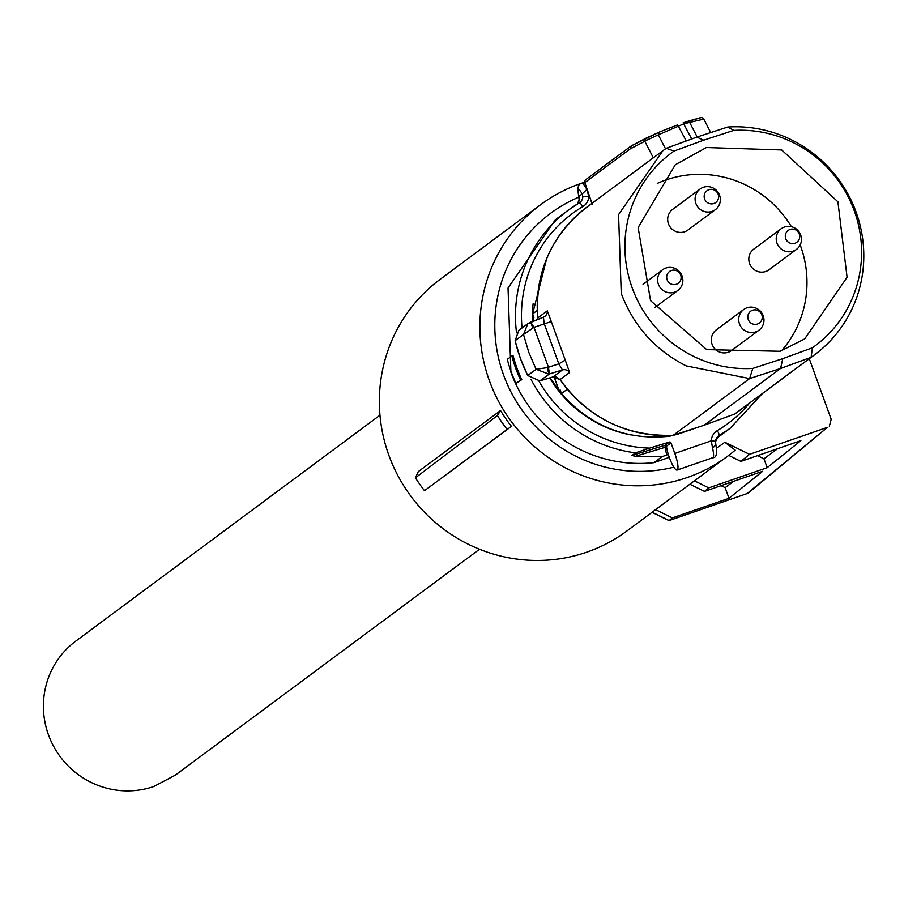 <?xml version="1.0" encoding="UTF-8"?>
<svg xmlns="http://www.w3.org/2000/svg" width="904" height="904" viewBox="0 0 904 904"><rect width="100%" height="100%" fill="white"/><g stroke="black" fill="none" stroke-linecap="round" stroke-linejoin="round"><path stroke-width="1.36" d="M789.78 229.548A7.334 7.153 -126.6 0 1 799.192 233.763A7.334 7.153 -126.6 0 1 795.237 243.142A7.334 7.153 -126.6 0 1 785.825 238.927A7.334 7.153 -126.6 0 1 789.78 229.548M784.084 227.164A12.848 12.52 -126.6 0 1 796.514 249.368A12.848 12.52 -126.6 0 1 777.881 245.108A12.848 12.52 -126.6 0 1 784.084 227.164M796.514 249.368L769.101 269.731A12.848 12.52 -126.6 0 1 750.467 265.471A12.848 12.52 -126.6 0 1 753.789 249.108L781.192 228.746M708.657 189.817A7.334 7.153 -126.6 0 1 718.07 194.032A7.334 7.153 -126.6 0 1 714.115 203.411A7.334 7.153 -126.6 0 1 704.702 199.196A7.334 7.153 -126.6 0 1 708.657 189.817M702.962 187.433A12.848 12.52 -126.6 0 1 715.392 209.649A12.848 12.52 -126.6 0 1 696.758 205.377A12.848 12.52 -126.6 0 1 702.962 187.433M715.392 209.649L687.978 230A12.848 12.52 -126.6 0 1 669.344 225.74A12.848 12.52 -126.6 0 1 672.666 209.378L700.08 189.026M671.163 270.601A7.334 7.153 -126.6 0 1 680.576 274.816A7.334 7.153 -126.6 0 1 676.621 284.195A7.334 7.153 -126.6 0 1 667.208 279.98A7.334 7.153 -126.6 0 1 671.163 270.601M665.468 268.205A12.848 12.52 -126.6 0 1 677.898 290.421A12.848 12.52 -126.6 0 1 659.265 286.161A12.848 12.52 -126.6 0 1 665.468 268.205M752.286 310.332A7.334 7.153 -126.6 0 1 761.699 314.536A7.334 7.153 -126.6 0 1 757.744 323.926A7.334 7.153 -126.6 0 1 748.331 319.711A7.334 7.153 -126.6 0 1 752.286 310.332M746.58 307.936A12.848 12.52 -126.6 0 1 759.01 330.152A12.848 12.52 -126.6 0 1 740.387 325.892A12.848 12.52 -126.6 0 1 746.58 307.936M759.01 330.152L731.607 350.503A12.848 12.52 -126.6 0 1 712.973 346.243A12.848 12.52 -126.6 0 1 716.284 329.881L743.698 309.53M418.303 471.594L415.422 477.809A162.562 158.516 53.4 0 0 424.507 490.702L511.461 426.394A156.686 152.799 -126.6 0 1 500.533 410.529L418.303 471.594M511.461 426.394L507.155 429.423A160.573 156.584 -126.6 0 1 497.437 415.524L415.422 477.809M497.437 415.524L500.533 410.529M827.454 427.355L748.998 492.499A6.418 6.271 -129.5 0 1 747.111 493.561L827.454 427.355L749.506 454.328L724.805 442.226L735.212 450.135A156.686 152.799 -126.6 0 1 727.483 456.294A156.686 152.799 -126.6 0 1 687.277 477.515A156.686 152.799 -126.6 0 1 498.872 401.884A156.686 152.799 -126.6 0 1 540.637 204.7A156.686 152.799 -126.6 0 1 580.843 183.478A156.686 152.799 -126.6 0 1 584.685 182.212M727.483 456.294L626.969 530.93A156.686 152.799 -126.6 0 1 586.764 552.163A156.686 152.799 -126.6 0 1 398.359 476.521A156.686 152.799 -126.6 0 1 440.124 279.347L540.637 204.7M507.155 429.423L424.507 490.702M673.853 467.153A143.849 140.267 -126.6 0 1 503.042 373.51A143.849 140.267 -126.6 0 1 578.91 197.128M652.157 512.218L668.734 520.342M669.152 520.546L746.93 493.629M655.592 509.675L672.361 517.89L669.163 520.534M672.361 517.89L728.997 498.296L725.144 487.663L721.087 485.674M725.144 487.663L733.709 481.301M728.997 498.296L762.693 471.266L704.51 491.403L689.854 484.228M757.507 455.65L763.982 458.825L767.18 467.673L708.792 487.877L704.51 491.403M708.792 487.877L694.419 480.838M777.621 448.689L763.982 458.825M728.68 455.39L740.93 461.39L800.876 440.643L767.18 467.673M749.506 454.328L740.93 461.39M724.805 442.226A143.849 140.267 -126.6 0 1 716.51 448.226M809.283 358.741L831.194 419.275L829.341 426.292M670.994 442.858L666.723 446.034L666.644 447.616A1.288 0.78 -9.7 0 0 665.039 447.333L665.141 445.231L669.412 442.056A1.288 1.254 -126.6 0 1 670.994 442.858L674.825 453.446A15.413 3.266 70.9 0 1 677.13 470.046A15.413 3.266 70.9 0 1 669.344 457.514L668.18 454.463L662.01 456.678L653.987 462.645L669.288 457.345M716.962 437.581L717.81 436.948M653.987 462.645A135.815 132.447 -126.6 0 1 510.907 372.211L508.037 288.003L555.372 219.762L568.164 210.259A135.815 132.447 -126.6 0 1 579.215 202.903A5.141 1.13 -120.7 0 0 579.215 202.903L568.164 210.259A135.815 132.447 -126.6 0 0 516.523 332.83M666.926 454.961A16.735 3.548 -109.1 0 1 665.039 447.333L635.252 456.339L662.01 456.678M635.252 456.339L632.032 455.424L635.489 452.859L649.671 448.113A130.684 127.43 -126.6 0 1 538.942 381.126M516.014 383.465L521.766 379.657A135.815 132.447 -126.6 0 1 516.851 367.804A135.815 132.447 -126.6 0 1 513.043 355.554L511.856 355.973A137.103 133.69 53.4 0 0 515.664 368.21A137.103 133.69 53.4 0 0 520.58 380.075L516.014 383.465A137.103 133.69 -126.6 0 1 511.088 371.601A137.103 133.69 -126.6 0 1 507.28 359.363L511.856 355.973M762.321 393.624L730.116 428.338L716.363 438.542M669.412 442.056L649.671 448.113M521.766 379.657L520.58 380.075M715.685 444.926L712.578 448.271A15.413 3.266 70.9 0 1 712.906 457.627A15.413 3.266 70.9 0 1 712.714 457.729C716.352 457.921 717.426 453.797 715.934 445.367L715.527 441.694A5.141 0.723 -177.8 0 1 715.448 441.819L715.934 445.333M712.578 448.271L711.312 440.824A12.848 12.52 -126.6 0 1 717.324 430.62A5.141 1.13 59.3 0 1 719.064 435.694L717.866 436.587M522.049 327.971A130.684 127.43 -126.6 0 1 582.775 206.632A12.848 12.52 -126.6 0 0 588.786 196.428A5.141 0.723 2.2 0 0 582.82 196.778L582.142 193.998L586.854 189.467L588.786 196.428L589.431 196.202M578.684 195.976L578.933 196.394A10.272 2.181 -109.1 0 1 578.707 190.145A10.272 2.181 -109.1 0 1 582.142 193.998L578.933 196.394L579.17 199.49A5.141 0.723 -177.8 0 0 579.091 199.614A5.141 0.723 -177.8 0 0 579.159 199.739M699.752 426.665L676.813 434.519A119.441 116.469 -126.6 0 1 673.74 435.129M672.61 435.332A119.441 116.469 -126.6 0 1 672.576 435.332L669.785 436.248C626.822 440.643 590.719 426.405 561.452 393.556L560.164 389.986L559.135 390.743L550.107 377.815M630.427 434.847A119.441 116.469 -126.6 0 1 549.768 377.917M532.648 321.395A119.441 116.469 -126.6 0 1 533.111 303.812M715.459 441.57A7.707 7.514 -126.6 0 1 718.431 436.112L715.527 441.694A5.141 0.723 -177.8 0 0 711.312 440.824L674.825 453.446M577.486 203.942L579.091 199.614L578.707 195.422M676.813 434.519L677.763 433.83M532.976 321.259L532.885 318.242L533.914 317.473L532.625 313.903L537.247 310.467M690.396 430.089L691.3 429.423M670.904 435.423L669.785 436.248M567.294 389.217L561.452 393.556M532.885 318.242L533.857 320.92M554.062 376.753L559.135 390.743M532.625 313.903L546.66 258.646M673.152 435.276L673.22 435.287C626.133 436.745 588.402 418.179 560.005 379.612L552.909 376.968M539.711 380.923L553.022 376.934L562.457 369.928A6.418 6.26 -126.6 0 1 569.588 372.493L565.237 360.097L558.796 363.871L544.14 323.395L543.451 317.191L527.846 323.666L523.506 334.48L534.004 327.338L548.4 367.092L549.44 373.962L539.824 380.889L527.766 375.488L536.106 369.295L548.943 374.12L547.146 367.645L536.106 369.295L528.761 352.255L523.506 334.48L515.156 340.672A154.121 150.29 53.4 0 0 520.421 358.436A154.121 150.29 53.4 0 0 527.766 375.488L527.778 375.533M518.794 330.401L515.122 340.729L520.388 358.492L527.721 375.533L539.767 380.912L552.966 376.957L556.016 376.889L560.005 379.612M537.711 319.417L537.756 318.05M584.831 182.574L592.21 204.146M734.737 414.009L704.137 425.242L780.559 368.482L749.619 378.584L673.288 435.265A127.148 123.984 53.4 0 1 609.85 422.586A127.148 123.984 53.4 0 1 560.062 379.567L569.588 372.493M704.126 425.242L673.265 435.287M666.259 148.301L674.079 151.036A120.266 117.271 -126.6 0 0 632.178 287.845A120.266 117.271 -126.6 0 0 752.772 368.425L749.619 378.584L686.181 365.894C655.219 350.176 633.58 326.016 621.251 293.438L618.562 214.61L662.881 150.719L666.259 148.301L696.803 137.114L727.743 127.023A127.148 123.984 -126.6 0 1 791.181 139.702A127.148 123.984 -126.6 0 1 856.111 212.157A127.148 123.984 -126.6 0 1 814.493 354.876A127.148 123.984 -126.6 0 1 811.103 357.306L734.771 413.987A127.148 123.984 53.4 0 0 738.15 411.569L734.771 413.998L704.171 425.219L673.288 435.265M532.682 327.689L530.682 322.163L534.004 327.338L551.282 321.564L547.282 310.852A6.418 6.26 -126.6 0 1 543.519 317.168M653.309 157.827L644.823 141.273L630.088 148.979L584.843 182.585A2.565 2.509 53.4 0 1 585.679 179.704A2.565 2.565 0 0 0 584.786 182.597L592.176 204.225M811.103 357.306L780.559 368.482L782.796 358.639L812.425 347.78L811.103 357.306M549.44 373.962L562.457 369.928L558.796 363.871L547.146 367.645M696.803 137.114L703.707 140.176L674.079 151.036M691.729 138.967L683.119 122.854L700.6 117.757M697.165 136.99L689.458 121.972A2.565 0.565 -108 0 0 688.667 121.046L700.928 117.543L702.6 117.825L703.753 119.125L683.932 123.78L658.327 134.843L659.773 131.882L677.661 124.854L659.604 131.95L631.263 145.894L585.679 179.704A2.565 2.509 53.4 0 1 586.3 179.376M646.066 138.142L644.823 141.273M645.693 138.368L631.263 145.894M631.557 145.759L630.088 148.979M727.743 127.023L733.732 130.391L703.707 140.176M733.732 130.391A120.266 117.271 -126.6 0 1 854.325 210.971A120.266 117.271 -126.6 0 1 812.425 347.78M752.772 368.425L782.796 358.639M706.374 147.533L781.689 149.951L837.895 201.795L847.082 277.291L804.673 338.932L780.129 351.283L706.736 349.633L650.575 300.693L638.145 227.559L675.299 164.731L706.374 147.533M781.598 350.752A106.559 103.903 53.4 0 0 800.198 244.95M791.362 226.644A106.559 103.903 53.4 0 0 665.943 179.964A106.559 103.903 53.4 0 0 657.31 183.399M379.962 415.207L75.789 641.106A83.484 81.405 53.4 0 0 53.528 746.162A83.484 81.405 53.4 0 0 153.917 786.457L175.331 775.146L479.515 549.259M635.489 452.859A135.815 132.447 -126.6 0 1 530.987 379.341M762.354 393.59L730.116 428.338L719.064 435.694A7.707 7.514 -126.6 0 0 718.431 436.112M717.878 436.903A135.815 132.447 -126.6 0 1 717.132 437.366L717.866 436.914M666.644 447.616A15.458 3.277 -109.1 0 0 669.062 456.723M666.723 446.034L665.141 445.231L632.032 455.424M749.484 403.161A130.684 127.43 -126.6 0 1 717.324 430.62M582.775 206.632A5.141 1.13 -120.7 0 0 579.238 202.892A7.707 7.514 -126.6 0 0 579.837 202.485L579.238 202.892M582.82 196.778A7.707 7.514 -126.6 0 1 579.837 202.485M579.17 199.49A7.707 7.514 -126.6 0 1 577.509 203.931M581.713 183.693A15.413 3.266 70.9 0 1 581.905 183.58A15.413 3.266 70.9 0 1 586.854 189.467M537.677 319.44L537.699 317.993C534.931 272.228 551.203 235.368 586.538 207.411A127.148 123.984 53.4 0 0 537.744 317.937L547.282 310.852M551.282 321.564L565.237 360.097M530.817 322.118L543.372 317.225M677.661 124.854L686.26 140.979M644.733 141.058L658.327 134.843L665.502 148.821M646.247 138.075L659.434 132.04M683.141 122.842L688.667 121.046A2.565 0.565 -108 0 0 688.645 121.057M654.79 307.586L677.898 290.421M643.049 284.308L662.575 269.799M652.044 512.308L668.926 520.58M669.073 520.58L747.009 493.607A6.418 6.418 0 0 0 748.998 492.499M677.13 470.046L712.714 457.729M578.684 195.953C577.193 187.523 578.266 183.399 581.905 183.58L584.775 182.585M662.881 150.719L586.538 207.411M518.794 330.378L527.846 323.666M814.493 354.876L738.15 411.569M544.818 316.434L543.451 317.191M530.219 322.332L528.173 323.451M703.73 118.955L710.725 132.572"/></g></svg>
